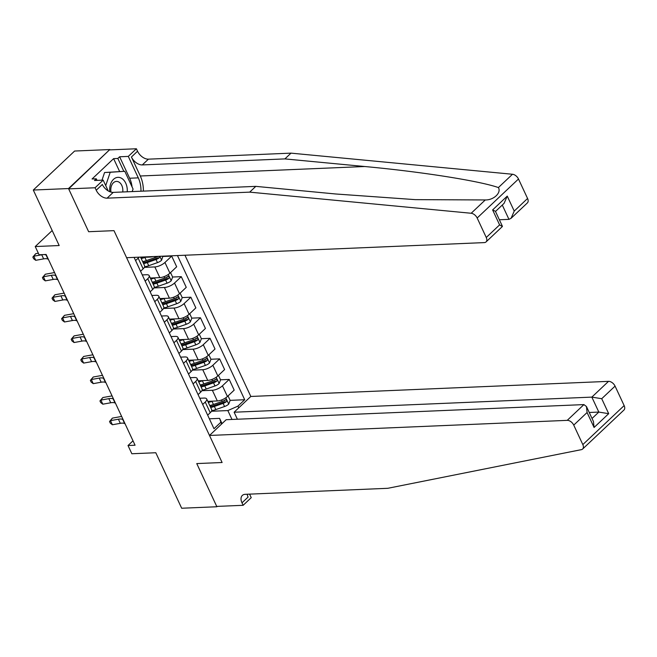 <?xml version="1.0" encoding="UTF-8"?>
<svg xmlns="http://www.w3.org/2000/svg" width="657" height="657" viewBox="0 0 657 657"><rect width="100%" height="100%" fill="white"/><g stroke="black" fill="none" stroke-linecap="round" stroke-linejoin="round"><path stroke-width="0.99" d="M68.665 188.879L88.638 231.716L113.99 230.648L126.604 257.7L484.324 242.597A5.864 3.622 -133.3 0 0 486.049 241.924A5.864 3.622 -133.3 0 0 486.254 237.481L477.163 218.001A5.864 3.622 -133.3 0 0 471.176 213.262L249.693 192.14L107.091 198.159A9.773 6.044 46.7 0 1 96.218 190.234L95.068 187.762L68.665 188.879L109.826 149.55L74.619 151.036L33.302 190.037L68.509 188.551L88.638 231.716L113.99 230.648L222.107 462.512L209.493 435.46L567.221 420.357L583.917 404.597L226.189 419.7L209.493 435.46M237.391 419.232L234.122 412.218L250.818 396.458L184.962 255.236M109.826 149.55L68.509 188.551M249.586 494.13L251.237 497.661L243.139 505.307L216.728 506.416L196.755 463.579L216.884 506.752L217.253 506.399M216.884 506.752L181.677 508.239L155.799 452.739L131.852 453.749L128.016 445.528L135.063 445.224L46.113 254.473L39.067 254.768L35.232 246.547L59.179 245.537L33.302 190.037M231.987 419.462L227.848 410.576L237.949 406.116L244.708 399.743L177.464 255.548M237.949 406.116L238.754 407.841M221.557 424.077L219.586 418.369L209.361 418.805M134.094 257.38L213.993 428.725L220.752 422.352M196.755 463.579L222.107 462.512L196.755 463.579M52.19 230.55L35.232 246.547M133.001 440.822L128.016 445.528M219.586 418.369L222.033 423.625M145.172 281.139L147.735 278.716A7.818 2.899 -25 0 0 149.188 275.644A7.818 2.899 -25 0 0 146.568 274.733L142.265 274.913M154.756 301.694L157.327 299.272A7.818 2.899 -25 0 0 158.772 296.2A7.818 2.899 -25 0 0 156.161 295.289L151.857 295.469M164.34 322.25L166.911 319.828A7.818 2.899 -25 0 0 168.356 316.756A7.818 2.899 -25 0 0 165.745 315.845L161.441 316.025M173.924 342.806L176.495 340.375A7.818 2.899 -25 0 0 177.94 337.312A7.818 2.899 -25 0 0 175.329 336.4L171.025 336.581M183.508 363.362L186.079 360.931A7.818 2.899 -25 0 0 187.532 357.868A7.818 2.899 -25 0 0 184.913 356.956L180.609 357.137M193.092 383.91L195.663 381.487A7.818 2.899 -25 0 0 197.116 378.424A7.818 2.899 -25 0 0 194.497 377.512L190.193 377.693M202.676 404.466L205.247 402.043A7.818 2.899 -25 0 0 206.7 398.98A7.818 2.899 -25 0 0 204.081 398.068L199.777 398.249M211.447 411.266L227.848 410.576M207.809 401.353L217.327 400.959A7.818 2.899 -25 0 0 227.429 396.5L234.188 390.127L229.203 379.434L220.538 379.803M201.863 390.71L212.351 390.266A7.818 2.899 -25 0 0 222.444 385.815L229.203 379.434M198.225 380.805L207.743 380.403A7.818 2.899 -25 0 0 217.845 375.944L224.604 369.571L219.619 358.878L210.946 359.248M192.271 370.154L202.758 369.71A7.818 2.899 -25 0 0 212.86 365.259L219.619 358.878M188.641 360.25L198.159 359.847A7.818 2.899 -25 0 0 208.261 355.388L215.02 349.015L210.035 338.322L201.362 338.692M182.687 349.598L193.174 349.154A7.818 2.899 -25 0 0 203.276 344.703L210.035 338.322M179.049 339.694L188.575 339.291A7.818 2.899 -25 0 0 198.677 334.832L205.436 328.459L200.451 317.766L191.778 318.136M173.103 329.042L183.59 328.599A7.818 2.899 -25 0 0 193.692 324.147L200.451 317.766M169.465 319.138L178.991 318.735A7.818 2.899 -25 0 0 189.093 314.276L195.852 307.903L190.867 297.21L182.194 297.58M163.519 308.486L174.006 308.043A7.818 2.899 -25 0 0 184.108 303.591L190.867 297.21M159.881 298.582L169.407 298.179A7.818 2.899 -25 0 0 179.509 293.72L186.26 287.347L181.283 276.654L172.61 277.024M153.935 287.93L164.422 287.487A7.818 2.899 -25 0 0 174.524 283.036L181.283 276.654M150.297 278.026L159.823 277.624A7.818 2.899 -25 0 0 169.925 273.172L176.676 266.791L171.691 256.107L163.026 256.468M144.351 267.374L154.838 266.931A7.818 2.899 -25 0 0 164.94 262.48L171.691 256.107M140.713 257.47L150.239 257.068A7.818 2.899 -25 0 0 152.991 256.583M207.661 415.158L210.232 412.736A7.818 2.899 -25 0 0 211.685 409.664L206.7 398.98M244.708 399.743L230.122 400.359M224.834 400.581L224.037 400.614M157.737 256.69L156.941 256.723M167.321 277.246L166.525 277.279M176.905 297.802L176.109 297.835M186.498 318.358L185.693 318.39M196.082 338.913L195.277 338.946M205.666 359.469L204.869 359.502M215.25 380.025L214.453 380.058M198.077 394.602L200.648 392.18A7.818 2.899 -25 0 0 202.101 389.116L197.116 378.424M188.493 374.047L191.064 371.624A7.818 2.899 -25 0 0 192.517 368.561L187.532 357.868M178.909 353.491L181.48 351.068A7.818 2.899 -25 0 0 182.925 348.005L177.94 337.312M169.325 332.935L171.896 330.512A7.818 2.899 -25 0 0 173.341 327.449L168.356 316.756M159.741 312.379L162.304 309.956A7.818 2.899 -25 0 0 163.757 306.893L158.772 296.2M150.157 291.823L152.72 289.4A7.818 2.899 -25 0 0 154.173 286.337L149.188 275.644M140.565 271.267L143.136 268.844A7.818 2.899 -25 0 0 144.589 265.781L140.549 257.109M135.588 260.583L138.151 258.16A7.818 2.899 -25 0 0 139.046 257.174M125.093 423.855L124.658 423.593A9.773 3.63 -25 0 0 120.321 423.33L112.396 424.759L110.483 420.644L109.53 421.498L112.421 418.107L120.346 416.678A14.659 5.445 155 0 1 121.66 416.489M123.179 419.749L122.744 419.486A9.773 3.63 -25 0 0 118.408 419.215L110.483 420.644L112.421 418.107M112.396 424.759L110.294 423.141L109.53 421.498M212.572 401.156L211.989 401.361A14.947 5.552 155 0 1 208.302 402.421M228.053 395.916L230.147 400.409L228.677 404.162A5.182 1.922 155 0 1 224.571 406.511L215.825 409.582A14.947 5.552 155 0 1 211.685 410.74M210.683 407.521A14.947 5.552 -25 0 0 214.371 406.461L223.117 403.39A5.182 1.922 -25 0 0 226.205 401.838C226.993 400.351 226.69 399.694 225.285 399.858A5.182 1.922 155 0 1 222.197 401.419L213.451 404.482A14.947 5.552 155 0 1 209.764 405.55M226.205 401.838L224.185 401.92A2.636 0.977 155 0 1 223.323 402.289L214.576 405.353A12.409 4.607 155 0 1 210.199 406.486M225.811 399.67L225.285 399.858M609.055 424.094L582.628 449.035A5.864 3.622 -133.3 0 0 582.825 444.592L624.15 405.591A5.864 3.622 46.7 0 1 623.953 410.034L609.055 424.094M582.628 449.035A5.864 3.622 -133.3 0 1 581.404 449.643L387.794 488.299L245.192 494.319A9.773 6.044 -133.3 0 0 242.326 495.435A9.773 6.044 -133.3 0 0 241.99 502.835L243.139 505.307M250.818 396.458L608.538 381.356A5.864 3.622 46.7 0 1 615.067 386.111L601.722 398.709L608.694 413.672L594.068 427.477L587.087 412.514L573.742 425.112L582.825 444.592M615.067 386.111L624.15 405.591M234.122 412.218L591.842 397.115L608.538 381.356M573.742 425.112A5.864 3.622 -133.3 0 0 567.221 420.357M247.213 494.236A9.773 6.044 -133.3 0 0 248.1 497.07L241.99 502.835M589.239 412.481L598.823 412.079L591.842 397.115L601.722 398.709M608.694 413.672L598.823 412.079L592.031 418.484M594.068 427.477L593.443 421.498L586.463 406.535L583.917 404.597M587.087 412.514L586.463 406.535M143.374 191.113A25.451 17.632 87.6 0 0 140.286 175.994L131.425 157.007L137.543 151.233L136.393 148.761L109.982 149.878M249.693 192.14L255.803 186.366L335.62 193.979L415.323 199.638L485.277 199.95C493.653 200.213 501.562 192.747 498.392 187.565C479.462 180.913 421.006 171.707 364.717 166.517L284.9 158.904L142.298 164.923A9.773 6.044 46.7 0 1 131.425 157.007M499.361 219.758L508.953 219.356L502.285 205.05M284.9 158.904L291.01 153.138L148.416 159.158A9.773 6.044 46.7 0 1 137.543 151.233M96.218 190.234L102.336 184.461A9.773 6.044 46.7 0 0 113.209 192.386L255.803 186.366M486.254 237.481L499.599 224.883L492.619 209.92L507.245 196.115L514.226 211.078L527.571 198.48L518.488 179L477.163 218.001M498.392 187.565L512.501 174.261L291.01 153.138M95.068 187.762L103.165 180.125L94.501 180.486L96.292 178.803L97.031 180.379M119.623 171.518L113.62 158.641L92.062 178.983L96.292 178.803M113.62 158.641L117.841 158.46L119.631 156.777L128.296 156.407L136.393 148.761M140.968 191.212A21.985 15.226 87.6 0 0 138.299 177.866L128.296 156.407M103.165 180.125L108.191 190.908M512.501 174.261A5.864 3.622 46.7 0 1 518.488 179M527.571 198.48A5.864 3.622 46.7 0 1 527.374 202.923L511.072 218.305L508.953 219.356M119.631 156.777L129.634 178.236A21.985 15.226 -92.4 0 1 132.082 186.941M123.853 171.337L117.841 158.46M499.599 224.883L502.35 226.542L486.049 241.924M492.619 209.92L495.419 211.299L502.4 226.271M507.245 196.115L504.091 203.341L495.493 211.455M514.226 211.078L511.072 218.305M115.509 403.299L115.074 403.037A9.773 3.63 -25 0 0 110.737 402.774L102.812 404.203L100.899 400.088L99.946 400.942L102.837 397.551L110.762 396.13A14.659 5.445 155 0 1 112.076 395.933M113.595 399.193L113.16 398.93A9.773 3.63 -25 0 0 108.824 398.659L100.899 400.088L102.837 397.551M102.812 404.203L100.71 402.585L99.946 400.942M105.925 382.744L105.49 382.481A9.773 3.63 -25 0 0 101.153 382.218L93.228 383.647L91.315 379.532L90.362 380.387L93.253 377.003L101.178 375.574A14.659 5.445 155 0 1 102.492 375.377M104.011 378.637L103.568 378.375A9.773 3.63 -25 0 0 99.24 378.103L91.315 379.532L93.253 377.003M93.228 383.647L91.126 382.029L90.362 380.387M96.341 362.188L95.906 361.925A9.773 3.63 -25 0 0 91.569 361.662L83.644 363.091L81.723 358.977L80.778 359.831L83.669 356.447L91.594 355.018A14.659 5.445 155 0 1 92.9 354.821M94.427 358.081L93.984 357.819A9.773 3.63 -25 0 0 89.648 357.556L81.723 358.977L83.669 356.447M83.644 363.091L81.542 361.473L80.778 359.831M202.988 380.6L202.405 380.805A14.947 5.552 155 0 1 198.718 381.865M218.461 375.361L220.555 379.853L219.093 383.606A5.182 1.922 155 0 1 214.987 385.963L206.241 389.026A14.947 5.552 155 0 1 202.101 390.184M201.099 386.965A14.947 5.552 -25 0 0 204.787 385.905L213.533 382.834A5.182 1.922 -25 0 0 216.621 381.282C217.41 379.803 217.097 379.138 215.701 379.303A5.182 1.922 155 0 1 212.613 380.863L203.859 383.926A14.947 5.552 155 0 1 200.18 384.994M216.621 381.282L214.593 381.364A2.636 0.977 155 0 1 213.739 381.733L204.992 384.797A12.409 4.607 155 0 1 200.615 385.93M216.227 379.114L215.701 379.303M193.404 360.044L192.821 360.25A14.947 5.552 155 0 1 189.134 361.317M208.877 354.805L210.971 359.297L209.509 363.05A5.182 1.922 155 0 1 205.403 365.407L196.657 368.47A14.947 5.552 155 0 1 192.517 369.636M191.516 366.409A14.947 5.552 -25 0 0 195.195 365.349L203.949 362.278A5.182 1.922 -25 0 0 207.037 360.726C207.826 359.248 207.513 358.582 206.117 358.747A5.182 1.922 155 0 1 203.029 360.307L194.275 363.37A14.947 5.552 155 0 1 190.596 364.438M207.037 360.726L205.009 360.808A2.636 0.977 155 0 1 204.155 361.178L195.408 364.241A12.409 4.607 155 0 1 191.031 365.374M206.635 358.558L206.117 358.747M183.82 339.488L183.237 339.694A14.947 5.552 155 0 1 179.55 340.761M199.293 334.249L201.387 338.741L199.917 342.494A5.182 1.922 155 0 1 195.819 344.851L187.073 347.914A14.947 5.552 155 0 1 182.925 349.081M181.932 345.853A14.947 5.552 -25 0 0 185.611 344.794L194.357 341.722A5.182 1.922 -25 0 0 197.453 340.17C198.242 338.692 197.929 338.035 196.533 338.191A5.182 1.922 155 0 1 193.437 339.751L184.691 342.823A14.947 5.552 155 0 1 181.004 343.882M197.453 340.17L195.425 340.252A2.636 0.977 155 0 1 194.571 340.622L185.824 343.685A12.409 4.607 155 0 1 181.447 344.818M197.051 338.002L196.533 338.191M86.757 341.632L86.322 341.377A9.773 3.63 -25 0 0 81.985 341.106L74.06 342.535L72.139 338.429L71.194 339.275L74.085 335.891L82.01 334.462A14.659 5.445 155 0 1 83.316 334.265M84.835 337.526L84.4 337.263A9.773 3.63 -25 0 0 80.064 337L72.139 338.429L74.085 335.891M74.06 342.535L71.958 340.926L71.194 339.275M174.236 318.932L173.653 319.138A14.947 5.552 155 0 1 169.966 320.205M189.709 313.693L191.803 318.185L190.333 321.938A5.182 1.922 155 0 1 186.235 324.295L177.489 327.358A14.947 5.552 155 0 1 173.341 328.525M172.339 325.297A14.947 5.552 -25 0 0 176.027 324.238L184.773 321.166A5.182 1.922 -25 0 0 187.869 319.614C188.649 318.136 188.345 317.479 186.949 317.643A5.182 1.922 155 0 1 183.853 319.195L175.107 322.267A14.947 5.552 155 0 1 171.42 323.326M187.869 319.614L185.841 319.696A2.636 0.977 155 0 1 184.987 320.066L176.24 323.137A12.409 4.607 155 0 1 171.863 324.262M187.467 317.446L186.949 317.643M127.236 191.795A12.705 8.796 87.6 0 0 127.261 189.446A12.705 8.796 87.6 0 0 117.792 177.349A12.705 8.796 87.6 0 0 109.703 190.62A12.705 8.796 87.6 0 0 109.793 191.713M122.736 191.984A8.697 6.02 87.6 0 0 122.826 189.701A8.697 6.02 87.6 0 0 116.445 181.414A8.697 6.02 87.6 0 0 110.803 190.505A8.697 6.02 87.6 0 0 111 192.115M101.991 180.174L104.57 172.512L124.789 171.296L133.067 189.052L132.213 191.581M105.72 185.603L110.204 172.274L124.789 171.296M104.57 172.512L110.204 172.274M77.173 321.084L76.729 320.821A9.773 3.63 -25 0 0 72.401 320.55L64.476 321.979L62.555 317.873L61.602 318.719L64.493 315.335L72.418 313.906A14.659 5.445 155 0 1 73.732 313.709M75.251 316.97L74.816 316.707A9.773 3.63 -25 0 0 70.48 316.444L62.555 317.873L64.493 315.335M64.476 321.979L62.374 320.37L61.602 318.719M67.589 300.528L67.145 300.265A9.773 3.63 -25 0 0 62.809 299.994L54.884 301.423L52.971 297.317L52.018 298.163L54.909 294.779L62.834 293.351A14.659 5.445 155 0 1 64.148 293.153M65.667 296.414L65.232 296.151A9.773 3.63 -25 0 0 60.896 295.888L52.971 297.317L54.909 294.779M54.884 301.423L52.79 299.814L52.018 298.163M57.997 279.972L57.561 279.71A9.773 3.63 -25 0 0 53.225 279.439L45.3 280.868L43.387 276.761L42.434 277.607L45.325 274.224L53.25 272.795A14.659 5.445 155 0 1 54.564 272.598M56.083 275.858L55.648 275.595A9.773 3.63 -25 0 0 51.312 275.332L43.387 276.761L45.325 274.224M45.3 280.868L43.206 279.258L42.434 277.607M48.413 259.416L47.977 259.154A9.773 3.63 -25 0 0 43.641 258.883L35.716 260.312L33.803 256.205L32.85 257.059L35.741 253.668L38.336 253.2M46.499 255.302L46.064 255.039A9.773 3.63 -25 0 0 43.855 254.571M42.984 254.604A9.773 3.63 -25 0 0 41.728 254.776L33.803 256.205L35.741 253.668M35.716 260.312L33.614 258.702L32.85 257.059M164.652 298.377L164.069 298.582A14.947 5.552 155 0 1 160.382 299.649M180.125 293.137L182.219 297.629L180.749 301.382A5.182 1.922 155 0 1 176.651 303.739L167.896 306.803A14.947 5.552 155 0 1 163.757 307.969M162.755 304.741A14.947 5.552 -25 0 0 166.443 303.682L175.189 300.61A5.182 1.922 -25 0 0 178.285 299.058C179.065 297.58 178.761 296.923 177.365 297.087A5.182 1.922 155 0 1 174.269 298.639L165.523 301.711A14.947 5.552 155 0 1 161.836 302.77M178.285 299.058L176.257 299.14A2.636 0.977 155 0 1 175.403 299.51L166.648 302.581A12.409 4.607 155 0 1 162.279 303.706M177.883 296.898L177.365 297.087M155.068 277.821L154.477 278.026A14.947 5.552 155 0 1 150.798 279.094M170.541 272.589L172.635 277.073L171.165 280.826A5.182 1.922 155 0 1 167.059 283.183L158.312 286.247A14.947 5.552 155 0 1 154.173 287.413M153.171 284.194A14.947 5.552 -25 0 0 156.859 283.126L165.605 280.054A5.182 1.922 -25 0 0 168.701 278.502C169.481 277.024 169.178 276.367 167.781 276.531A5.182 1.922 155 0 1 164.685 278.083L155.939 281.155A14.947 5.552 155 0 1 152.252 282.214M168.701 278.502L166.673 278.584A2.636 0.977 155 0 1 165.819 278.954L157.064 282.025A12.409 4.607 155 0 1 152.687 283.159M168.299 276.342L167.781 276.531M145.476 257.265L144.893 257.47A14.947 5.552 155 0 1 141.214 258.538M162.887 256.164L161.581 260.271A5.182 1.922 155 0 1 157.475 262.628L148.728 265.699A14.947 5.552 155 0 1 144.589 266.857M157.532 256.394A5.182 1.922 155 0 1 155.101 257.528L146.355 260.599A14.947 5.552 155 0 1 142.668 261.658M143.587 263.638A14.947 5.552 -25 0 0 147.275 262.57L156.021 259.499A5.182 1.922 -25 0 0 159.109 257.946L159.479 256.312M159.109 257.946L157.089 258.029A2.636 0.977 155 0 1 156.226 258.398L147.48 261.47A12.409 4.607 155 0 1 143.103 262.603M212.351 390.266L217.327 400.959M202.758 369.71L207.743 380.403M193.174 349.154L198.159 359.847M183.59 328.599L188.575 339.291M174.006 308.043L178.991 318.735M164.422 287.487L169.407 298.179M154.838 266.931L159.823 277.624M222.444 385.815L227.429 396.5M205.247 402.043L210.232 412.736M195.663 381.487L200.648 392.18M212.86 365.259L217.845 375.944M186.079 360.931L191.064 371.624M203.276 344.703L208.261 355.388M176.495 340.375L181.48 351.068M193.692 324.147L198.677 334.832M166.911 319.828L171.896 330.512M184.108 303.591L189.093 314.276M157.327 299.272L162.304 309.956M174.524 283.036L179.509 293.72M147.735 278.716L152.72 289.4M164.94 262.48L169.925 273.172M138.151 258.16L143.136 268.844M124.658 423.593L122.744 419.486M120.321 423.33L118.408 419.215M228.71 404.063L225.794 397.805M213.451 404.482L211.989 401.361M215.825 409.582L214.371 406.461M222.197 401.419L221.532 399.998M224.571 406.511L223.117 403.39M364.717 166.517L140.286 175.994M142.298 164.923L148.416 159.158M113.209 192.386L107.091 198.159M471.176 213.262L485.277 199.95M129.634 178.236L138.299 177.866M115.074 403.037L113.16 398.93M110.737 402.774L108.824 398.659M105.49 382.481L103.568 378.375M101.153 382.218L99.24 378.103M95.906 361.925L93.984 357.819M91.569 361.662L89.648 357.556M219.126 383.507L216.21 377.249M203.859 383.926L202.405 380.805M206.241 389.026L204.787 385.905M212.613 380.863L211.948 379.442M214.987 385.963L213.533 382.834M209.542 362.96L206.626 356.694M194.275 363.37L192.821 360.25M196.657 368.47L195.195 365.349M203.029 360.307L202.364 358.886M205.403 365.407L203.949 362.278M199.958 342.404L197.034 336.138M184.691 342.823L183.237 339.694M187.073 347.914L185.611 344.794M193.437 339.751L192.78 338.33M195.819 344.851L194.357 341.722M86.322 341.377L84.4 337.263M81.985 341.106L80.064 337M190.374 321.848L187.45 315.582M175.107 322.267L173.653 319.138M177.489 327.358L176.027 324.238M183.853 319.195L183.196 317.774M186.235 324.295L184.773 321.166M76.729 320.821L74.816 316.707M72.401 320.55L70.48 316.444M67.145 300.265L65.232 296.151M62.809 299.994L60.896 295.888M57.561 279.71L55.648 275.595M53.225 279.439L51.312 275.332M47.977 259.154L46.064 255.039M43.641 258.883L41.728 254.776M180.79 301.292L177.866 295.026M165.523 301.711L164.069 298.582M167.896 306.803L166.443 303.682M174.269 298.639L173.604 297.219M176.651 303.739L175.189 300.61M171.206 280.736L168.282 274.47M155.939 281.155L154.477 278.026M158.312 286.247L156.859 283.126M164.685 278.083L164.02 276.663M167.059 283.183L165.605 280.054M161.614 260.18L159.807 256.296M146.355 260.599L144.893 257.47M148.728 265.699L147.275 262.57M155.101 257.528L154.625 256.517M157.475 262.628L156.021 259.499"/></g></svg>
